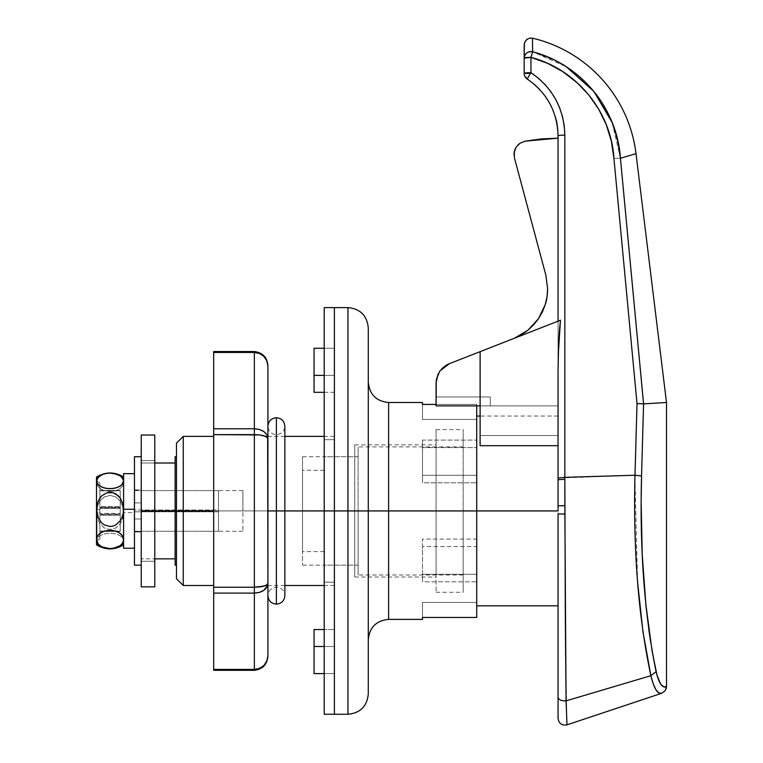 <?xml version="1.0" encoding="UTF-8"?>
<svg xmlns="http://www.w3.org/2000/svg" width="763" height="763" viewBox="0 0 763 763"><rect width="100%" height="100%" fill="white"/><g stroke="black" fill="none" stroke-linecap="round" stroke-linejoin="round"><path stroke-width="0.57" stroke-dasharray="3.81 2.86" d="M558.058 473.461L558.058 369.111L558.058 510.933L476.722 510.933L476.722 416.045L476.722 605.822L476.722 510.933L463.17 510.933L463.17 429.607L463.17 510.933L358.114 510.933L358.114 446.889L358.114 510.933L324.227 510.933L324.227 456.713L324.227 510.933L302.539 510.933L302.539 470.266L302.539 510.933L175.118 510.933L175.118 558.859L175.118 463.007L175.118 565.154L175.118 510.933L141.231 510.933L141.231 558.859L154.784 558.859L141.231 558.859L141.231 510.933L242.892 510.933L242.892 531.267L242.892 490.599L242.892 510.933L141.231 510.933L242.892 510.933L141.231 510.933L141.231 490.599L141.231 510.933L154.784 510.933L141.231 510.933L141.231 463.007L154.784 463.007L141.231 463.007L141.231 510.933L302.539 510.933L176.472 510.933L302.539 510.933L302.539 565.154L302.539 510.933L324.227 510.933L302.539 510.933L302.539 551.601L302.539 510.933L324.227 510.933L324.227 551.601L324.227 510.933L358.114 510.933L324.227 510.933L324.227 565.154L324.227 510.933L358.114 510.933L358.114 565.154L358.114 510.933L463.17 510.933L358.114 510.933L358.114 574.987L358.114 510.933L463.17 510.933L463.17 574.987L463.17 510.933L476.722 510.933L463.17 510.933L463.17 592.269L463.17 510.933L476.722 510.933L476.722 592.269L476.722 510.933L558.058 510.933L558.058 605.822L558.058 532.078M546.957 297.293L547.109 296.282M545.297 304.456L547.052 296.693M449.378 363.684L558.058 321.156L558.058 435.539L558.058 135.213M519.965 143.253L525.116 141.155L541.52 138.914L558.058 138.16L558.058 405.878L558.058 138.16L525.116 141.155L519.965 143.253L516.093 147.24L514.891 149.634M566.985 724.85C561.845 725.708 558.869 723.562 558.058 718.422L558.058 369.101L558.058 445.687L480.118 445.687L480.118 351.657L480.118 445.687L480.118 351.657L560.471 320.212L480.118 351.657L480.118 445.687L558.058 445.687L480.118 445.687L480.118 435.539L480.118 445.687L558.058 445.687L480.118 445.687L558.058 445.687L558.058 369.111L558.058 478.067L634.997 475.235L637.019 403.57L613.919 158.294L611.344 141.021M558.058 505.84L558.058 480.061A6.781 0.677 180 0 1 564.839 479.383L564.839 484.495L564.839 479.383A6.781 0.677 0 0 0 558.058 480.061L558.058 478.067L564.839 477.352L634.997 475.235L634.978 475.978M436.274 379.831L436.064 405.878L436.064 396.97L490.285 396.97L490.285 405.878L436.064 405.878L436.064 396.97L490.285 396.97L490.285 405.878L436.064 405.878L490.285 405.878L490.285 396.97L436.064 396.97L436.064 405.878L490.285 405.878L490.285 396.97L490.285 405.878L490.285 396.97L436.064 396.97L436.064 405.878L558.058 405.878L558.058 138.16L558.058 405.878L436.064 405.878L436.064 382.768L436.999 376.664L436.331 379.488M514.825 149.815L514.014 155.232L514.462 157.998L545.822 275.023L514.462 157.998M547.634 288.796L545.822 275.042M443.885 366.745L439.726 371.123L436.999 376.664L438.153 373.784M534.043 84.102L527.252 79.047C547.042 92.819 557.314 111.76 558.058 135.862A6.781 0.715 180 0 1 564.839 135.137A6.781 0.715 0 0 0 558.058 135.862L558.058 321.156L559.46 320.613L480.118 351.657L480.118 435.539L558.058 435.539L558.058 321.156L558.058 435.539L480.118 435.539L558.058 435.539L558.058 416.045L558.058 435.539L480.118 435.539L480.118 351.657L558.22 321.099L449.407 363.674L444.123 366.564M175.118 510.933L175.118 456.713L175.118 510.933M606.175 124.455L598.545 108.909L588.559 94.641L578.106 83.539M576.58 82.146L562.693 71.55L547.452 63.272L530.953 57.387L530.953 72.657L538.382 78.169M545.068 84.569L550.915 91.751L555.817 99.6M566.747 718.479L566.079 700.873L650.877 675.694C638.383 616.876 633.09 550.056 634.997 475.235L637.019 403.57L613.919 158.294C611.173 111.446 576.513 69.175 530.953 57.387L530.953 72.657C552.717 87.802 564.019 108.632 564.839 135.137L564.839 479.383M638.068 587.996L642.856 631.058L650.896 675.78M655.942 689.771L658.793 692.899L661.635 693.3C657.639 694.454 654.053 688.588 650.877 675.694L566.079 700.873L566.003 694.378M565.307 611.63L564.868 502.188M634.93 477.943L637.582 582.055M557.658 61.698L532.622 51.77A6.781 6.543 0 0 0 524.171 58.112L524.171 73.372A6.781 6.781 0 0 0 527.252 79.047L524.171 73.372L530.953 72.657A6.781 0.715 0 0 0 524.171 73.372L524.171 58.112A6.781 6.543 180 0 1 532.622 51.77L566.346 66.829M545.316 96.291L539.737 89.519L545.326 96.31M549.865 103.549L553.28 110.864L549.865 103.549M556.017 119.343L555.865 118.751M557.696 128.804L556.942 123.606M527.252 79.047L530.953 72.657L527.252 79.047L534.09 84.14M612.155 122.49L620.433 158.294L613.919 158.294L620.433 158.294L636.008 153.64L620.433 158.294L643.562 403.885L666.5 402.492L643.581 403.894L641.549 475.95L643.581 403.894L637.019 403.57M643.562 403.885L620.433 158.208M620.023 153.83L619.203 147.784M615.188 130.959L612.155 122.481M608.512 114.316L597.696 96.453M593.595 91.169L593.538 91.093C585.221 81.155 576.094 73.029 566.165 66.705L566.07 66.648M663.619 686.786L666.5 686.719L663.619 686.786L660.806 684.287L658.24 679.204L655.846 670.505M652.05 650.763L650.629 642.026M648.703 628.731L646.528 610.886M645.841 604.401L643.066 570.171M642.198 554.052L641.13 502.13L641.549 475.95C639.575 548.931 644.42 614.167 656.094 671.65L660.787 684.268M347.947 307.603L347.947 510.933L334.394 510.933L334.394 525.478L334.394 496.389L334.394 714.273L334.394 510.933L334.394 714.273L334.394 510.933L176.472 510.933L354.728 510.933L354.728 500.356L354.728 521.51L354.728 498.048L354.728 523.828L354.728 510.933L436.064 510.933L436.064 498.048L436.064 523.828L436.064 495.073L436.064 526.804L436.064 510.933L476.722 510.933L476.722 475.282L422.502 475.282L422.502 482.798L422.502 440.07L422.502 447.576L476.722 447.576L422.502 447.576L422.502 482.798L476.722 482.798L422.502 482.798L422.502 440.07L476.722 440.07L422.502 440.07L422.502 475.282L476.722 475.282L476.722 482.798L476.722 404.419L476.722 419.44L422.502 419.44L422.502 404.419L422.502 419.44L476.722 419.44L422.502 419.44L422.502 404.419L476.722 404.419L476.722 419.44L422.502 419.44L422.502 402.492L422.502 404.419L476.722 404.419L476.722 510.933L436.064 510.933L436.064 592.269L436.064 429.607L436.064 510.933L354.728 510.933L354.728 577.019L354.728 444.858L354.728 510.933L176.472 510.933L176.472 565.154L176.472 456.713L176.472 578.716L176.472 510.933L354.728 510.933L354.728 456.713L354.728 510.933L436.064 510.933L436.064 444.858L436.064 510.933L476.722 510.933L476.722 416.045L476.722 605.822L476.722 429.607L476.722 592.269L476.722 429.607L476.722 510.933L176.472 510.933L183.254 510.933L183.254 585.488L183.254 510.933L334.394 510.933L324.227 510.933L324.227 456.713L324.227 565.154L324.227 470.266L324.227 551.601L324.227 470.266L324.227 510.933L334.394 510.933L334.394 585.488L334.394 510.933L347.947 510.933L347.947 714.273L347.947 510.933L368.281 510.933L368.281 693.939L368.281 510.933L388.615 510.933L388.615 402.492L388.615 510.933L476.722 510.933L476.722 429.607L476.722 546.585L422.502 546.585L422.502 581.807L476.722 581.807L476.722 617.458L422.502 617.458L422.502 602.436L422.502 617.458L422.502 602.436L476.722 602.436L476.722 617.458L476.722 602.436L422.502 602.436L476.722 602.436L422.502 602.436L422.502 617.458L476.722 617.458L476.722 574.291L476.722 581.807L422.502 581.807L422.502 539.079L422.502 581.807L422.502 574.291L476.722 574.291L422.502 574.291L422.502 539.079L476.722 539.079L476.722 574.291L476.722 539.079L422.502 539.079L422.502 546.585L476.722 546.585L476.722 429.607L476.722 592.269L476.722 510.933L388.615 510.933L388.615 402.492M463.17 510.933L463.17 592.269L463.17 510.933M358.114 510.933L358.114 574.987L358.114 510.933M302.539 510.933L302.539 456.713L302.539 510.933M141.231 558.859L141.231 463.007L141.231 558.859M141.231 510.933L141.231 490.599L141.231 531.267L141.231 510.933L141.231 531.267L141.231 510.933L154.784 510.933L154.784 586.842L154.784 435.024L154.784 561.263L154.784 460.614L154.784 510.933L141.231 510.933L141.231 435.024L141.231 561.263L141.231 510.933L141.231 561.263L154.784 561.263L154.784 510.933L141.231 510.933L154.784 510.933L154.784 460.614L141.231 460.614L141.231 510.933L141.231 460.614L154.784 460.614L154.784 510.933L141.231 510.933L154.784 510.933L154.784 561.263L141.231 561.263L141.231 510.933L141.231 565.154L141.231 456.713L141.231 565.154L141.231 456.713L141.231 510.914L141.231 502.884L134.45 502.884L134.45 518.983L141.231 518.983L141.231 489.922L141.231 586.842L141.231 510.933M242.892 510.933L242.892 490.599L242.892 510.933M558.22 355.3L558.697 342.139M559.46 330.265L560.471 320.212M439.726 371.123L441.691 368.729M521.453 334.747L527.977 330.198M533.709 324.78L538.573 318.581M516.093 147.24L517.829 145.046M490.285 405.878L490.285 396.97L490.285 405.878M650.877 675.694L656.094 671.65L650.877 675.694M666.118 688.951L665.021 690.935L661.693 693.281M634.997 475.235L641.549 475.95L634.997 475.235M565.641 656.428L566.88 721.922M558.058 718.422L558.058 514.014L564.887 514.024L565.307 611.974M593.528 91.083L594.11 91.798M524.334 43.481L524.82 42.022M526.67 39.571L529.388 38.188L532.45 38.169L532.622 51.77M564.868 505.678L564.315 505.678L564.868 505.678L564.887 514.024L558.058 514.014M530.953 57.387A6.781 0.715 0 0 0 524.171 58.112A6.781 0.715 180 0 1 530.953 57.387M564.839 135.137L564.839 477.352M334.394 392.325L314.06 392.325L314.06 375.377L334.394 375.377L334.394 348.271L334.394 375.377L314.06 375.377L314.06 348.271L314.06 392.325L334.394 392.325M324.227 375.377L334.394 375.377L334.394 348.271L334.394 388.529L334.394 375.377L324.227 375.377L324.227 444.552L324.227 439.669L334.394 439.669L334.394 510.933L334.394 307.603L334.394 582.207L324.227 582.207L324.227 510.933L334.394 510.933L334.394 646.49L324.227 646.49L334.394 646.49L334.394 673.605L334.394 629.551L324.227 629.551L334.394 629.551L334.394 673.605L334.394 633.347L334.394 646.49L314.06 646.49L334.394 646.49L334.394 673.605L334.394 375.377L334.394 510.933L324.227 510.933L334.394 510.933L324.227 510.933L324.227 307.603L324.227 522.397L324.227 439.669L334.394 439.669L334.394 348.271L334.394 375.377L324.227 375.377L324.227 348.271L324.227 375.377L334.394 375.377L324.227 375.377L334.394 375.377L334.394 348.271L334.394 439.669L324.227 439.669L324.227 375.377M314.06 673.605L314.06 629.551L334.394 629.551L314.06 629.551L314.06 673.605M368.281 328.815L368.281 693.052M284.857 510.933L213.688 510.933L284.857 510.933L276.387 510.933L284.857 510.933L276.387 510.933L276.387 604.134L276.387 510.933L284.857 510.933L276.387 510.933L276.387 587.186L276.387 510.933L276.387 587.186L276.387 510.933L284.857 510.933L284.857 595.655C284.361 590.514 281.537 587.691 276.387 587.186C271.237 587.691 268.414 590.514 267.918 595.655L267.918 510.933L213.688 510.933L213.688 585.488L213.688 510.933L267.918 510.933L267.918 585.488L267.918 436.379L267.918 510.933L213.688 510.933L213.688 436.379L213.688 585.488L213.688 510.933L267.918 510.933L267.918 436.379L267.918 510.933L276.387 510.933L276.387 417.743L276.387 510.933L276.387 417.743L276.387 510.933L267.918 510.933L276.387 510.933L276.387 434.691L276.387 510.933L276.387 434.691L276.387 510.933L267.918 510.933L276.387 510.933L276.387 604.134L276.387 510.933L276.387 587.186L276.387 510.933L276.387 587.186L276.387 510.933L267.918 510.933L267.918 426.212C268.414 431.353 271.237 434.176 276.387 434.691C281.537 434.176 284.361 431.353 284.857 426.212L284.857 510.933M388.615 619.384L388.615 510.933L368.281 510.933L368.281 523.561L368.281 498.315L368.281 510.933L347.947 510.933L347.947 714.273M334.394 496.389L334.394 437.809L334.394 496.389M334.394 525.478L334.394 585.488L334.394 525.478M176.472 510.933L176.472 443.16L176.472 510.933M176.472 500.356L176.472 456.713L176.472 500.356M476.722 404.419L436.064 404.419L476.722 404.419M368.281 498.315L368.281 382.158L368.281 498.315M368.281 523.561L368.281 639.709L368.281 523.561M183.254 510.933L183.254 436.379L183.254 510.933M476.722 510.933L476.722 592.269L476.722 510.933M436.064 526.804L436.064 592.269L436.064 526.804M436.064 495.073L436.064 429.607L436.064 495.073M436.064 523.828L436.064 577.019L436.064 523.828M436.064 498.048L436.064 444.858L436.064 498.048M436.064 510.933L436.064 577.019L436.064 510.933M354.728 523.828L354.728 577.019L354.728 523.828M354.728 498.048L354.728 444.858L354.728 498.048M354.728 521.51L354.728 565.154L354.728 521.51M354.728 500.356L354.728 456.713L354.728 500.356M354.728 510.933L354.728 565.154L354.728 510.933M388.615 510.933L388.615 619.384L388.615 510.933M368.281 510.933L368.281 327.937L368.281 510.933M347.947 510.933L347.947 307.603L347.947 510.933M324.227 714.273L324.227 510.933L324.227 714.273M324.227 582.207L324.227 673.605L324.227 522.397L324.227 582.207L334.394 582.207L334.394 439.669L324.227 439.669L324.227 582.207L334.394 582.207L334.394 646.49L324.227 646.49L324.227 582.207L324.227 673.605L324.227 646.49L334.394 646.49L324.227 646.49L334.394 646.49L334.394 673.605L334.394 582.207L324.227 582.207M260.526 667.911L254.356 669.418L213.688 669.418L213.688 593.109L254.356 593.109L254.356 669.418L213.688 669.418L213.688 670.324L213.688 351.543L213.688 352.458L254.356 352.458L254.356 428.758L213.688 428.758L213.688 352.458L254.356 352.458L260.517 353.946M284.857 436.379L265.658 436.379L267.918 438.544L267.918 583.333L265.658 585.488L267.575 585.488L267.918 583.333L267.918 655.722L267.918 366.154L267.918 438.544L266.878 434.796L263.941 431.629L259.544 429.502M254.356 670.324L254.384 593.109L213.688 593.109L213.688 434.633L254.356 434.633L254.356 587.243L213.688 587.243L254.356 587.243L254.356 434.633L259.544 434.929M213.688 510.933L213.688 436.379L213.688 510.933M264.647 664.64L263.559 665.784M254.356 669.418C262.596 668.607 267.107 664.039 267.918 655.722L267.641 658.44M267.651 658.393L266.878 660.968M254.356 428.758C262.596 429.34 267.107 432.602 267.918 438.544C267.107 436.169 262.596 434.862 254.356 434.633L254.356 428.758L254.356 434.633L213.688 434.633L213.688 428.758L254.356 428.758L254.356 351.543M266.878 360.909L267.918 366.154C267.107 357.828 262.596 353.269 254.356 352.458M263.979 356.502L264.647 357.237M259.544 586.947L254.356 587.243L254.356 593.109L254.356 587.243C262.596 587.014 267.107 585.707 267.918 583.333L267.918 583.333C267.107 589.274 262.596 592.536 254.356 593.109M134.45 511.849L218.495 511.849L218.495 531.267L218.495 510.018L134.45 510.018L134.45 531.267L134.45 490.599L134.45 510.018L218.495 510.018L218.495 490.628L218.495 531.248L218.495 490.599L218.495 511.849L134.45 511.849M123.606 548.177L123.606 512.612L134.45 512.612L134.45 473.661L134.45 512.612L123.606 512.612L123.606 473.699L123.606 548.215M99.886 509.665L99.886 482.807L99.886 512.202L96.5 512.278L96.5 481.11L96.5 509.589L99.886 509.665L99.886 539.031L99.886 482.836L99.886 509.665L96.5 509.589L96.5 540.757L96.5 512.278L99.886 512.202L99.886 539.06L99.886 509.665M96.5 544.83L96.5 541.015L98.36 545.059L101.841 547.319L107.02 548.692L113.01 548.702L120.211 546.279L122.776 543.771L123.606 541.015L123.606 477.047L123.606 482.378L122.786 479.183L120.239 476.246L113.086 473.403L107.097 473.394L101.88 474.996L98.379 477.638L96.5 482.378L96.5 477.171M96.5 544.792L96.5 512.459L97.321 518.411L99.858 523.828L104.245 527.939L110.006 529.541L115.795 527.977L120.211 523.876L122.776 518.43L123.606 512.459L123.606 541.015L122.776 538.268L120.22 535.769L115.814 533.871L110.034 533.146L104.273 533.881L99.877 535.769L97.321 538.268L96.5 541.015L96.5 512.459L97.321 518.411L99.858 523.828L104.245 527.939L110.006 529.541L115.795 527.977L120.211 523.876L122.776 518.43L123.606 512.459L122.786 506.518L120.239 501.091L115.871 496.999L110.11 495.387L104.312 496.951L99.905 501.043L97.33 506.479L96.5 512.459L96.5 482.378L97.321 485.592L99.886 488.53L104.283 490.733L110.072 491.582L115.833 490.733L120.22 488.52L122.786 485.592L123.606 482.378L123.606 512.459L122.786 506.518L120.239 501.091L115.871 496.999L110.11 495.387L104.312 496.951L99.905 501.043L97.33 506.479L96.5 512.459L96.5 477.085M99.886 513.404L99.886 490.475L99.886 531.401L99.886 513.404L120.22 513.404L120.22 490.475L120.22 531.401L120.22 514.167L99.886 514.167L99.886 531.096L120.22 531.096L99.886 531.401L120.22 531.401L99.886 531.401L99.886 514.472L120.22 514.472L99.886 514.472L99.886 515.235L120.22 515.235L99.886 515.235L99.886 508.463L120.22 508.463L99.886 508.463L99.886 507.7L120.22 507.7L99.886 507.7L99.886 490.781L120.22 490.781L99.886 490.475L120.22 490.475L99.886 490.475L99.886 507.395L120.22 507.395L99.886 507.395L99.886 506.632L120.22 506.632L99.886 506.632L99.886 514.167L120.22 514.167L120.22 513.404L99.886 513.404M96.5 509.589L96.5 540.729L96.5 509.589M123.406 542.407L123.606 477.085L123.606 482.378L122.786 479.183L120.239 476.246L115.852 474.042L110.091 473.174L104.312 474.023L99.896 476.226L97.321 479.164L96.701 484.009L98.37 487.109L101.861 489.76L110.072 491.582L115.833 490.733L120.22 488.52L122.786 485.592L123.606 482.378L123.606 541.015L122.776 538.268L120.22 535.769L115.814 533.871L110.034 533.146L104.273 533.881L99.877 535.769L97.321 538.268L96.701 542.407M120.22 531.096L120.22 490.475L120.22 531.096M134.45 490.17L141.231 490.17L134.45 490.17L134.45 565.154L134.45 490.17M134.45 502.884L134.45 531.945L134.45 502.884L141.231 502.884L141.231 531.945L141.231 515.025L141.231 518.983L134.45 518.983L134.45 531.945L134.45 502.884M242.892 490.599L141.231 490.599M302.539 565.154L354.728 565.154M324.227 551.601L302.539 551.601M358.114 565.154L324.227 565.154M463.17 574.987L358.114 574.987M436.064 592.269L463.17 592.269M558.058 416.045L480.118 416.045M436.064 429.607L463.17 429.607M463.17 446.889L358.114 446.889M358.114 456.713L324.227 456.713M324.227 470.266L302.539 470.266M302.539 456.713L354.728 456.713M242.892 531.267L141.231 531.267M334.394 348.271L324.227 348.271L334.394 348.271M334.394 673.605L324.227 673.605L334.394 673.605M354.728 444.858L436.064 444.858M334.394 585.488L324.227 585.488M284.857 585.488L265.658 585.488M334.394 436.379L324.227 436.379M265.658 436.379L267.918 436.379M354.728 577.019L436.064 577.019M267.918 595.655L267.918 426.212M134.45 531.267L218.495 531.267M99.886 482.807L96.5 481.11M99.886 539.06L96.5 540.757M134.45 490.599L218.495 490.599M134.45 489.922L141.231 489.922M134.45 531.945L141.231 531.945"/><path stroke-width="1.14" d="M578.106 83.539L562.712 71.569L547.472 63.281L530.953 57.387L530.953 72.657L530.476 73.372L530.953 72.657L524.171 73.372L530.476 73.372L527.252 79.047C547.042 92.819 557.314 111.76 558.058 135.862L558.058 321.156L560.471 320.212L449.407 363.674L446.593 364.962L449.407 363.674L439.726 371.123L436.293 379.678L436.064 405.878L480.118 405.878L436.064 405.878L436.064 382.768L438.153 373.784M176.472 510.933L175.118 510.933L175.118 565.154L175.118 510.933L176.472 510.933L176.472 578.716L176.472 510.933L183.254 510.933L176.472 510.933L176.472 443.16L176.472 510.933M558.058 510.933L476.722 510.933L558.058 510.933L558.058 480.061L558.058 510.933M527.977 330.198L514.462 338.219L527.977 330.198L538.573 318.581L527.977 330.198L533.709 324.78L527.977 330.198L521.52 334.709L514.462 338.219L521.52 334.709M547.109 296.282L547.634 288.834C547.357 295.844 546.585 301.032 545.316 304.38L538.573 318.581L542.369 311.953M516.093 147.24L519.965 143.253L516.093 147.24L514.853 149.739L516.093 147.24L514.148 152.447L514.853 149.739L514.014 155.232L514.148 152.447L514.462 157.998L545.822 275.023L547.634 288.834L547.052 296.693L545.316 304.38L542.474 311.733L538.573 318.581L542.474 311.733L545.316 304.38L546.957 297.293M542.55 311.562L545.297 304.456M524.334 43.481L524.171 58.112A6.781 6.543 -0 0 1 532.622 51.77L532.45 38.169A135.556 135.556 0 0 1 636.008 153.64L666.5 402.492L666.5 686.719C662.379 688.474 658.908 683.448 656.094 671.65C644.449 614.511 639.604 549.274 641.549 475.95L643.581 403.894L620.433 158.294C617.429 108.842 580.796 64.216 532.622 51.77L532.45 38.169A135.556 135.556 0 0 1 636.008 153.64L620.433 158.294L643.562 403.885L666.5 402.492L666.5 686.719L663.619 686.786L660.806 684.287L657.096 675.713L652.05 650.763L645.87 604.62L642.217 554.396L641.13 502.178L641.549 475.95L643.581 403.894L666.5 402.492L636.008 153.64L620.433 158.294L617.677 140.039L612.193 122.576C607.014 110.158 600.796 99.667 593.538 91.102C585.24 81.174 576.122 73.048 566.184 66.724C555.502 59.886 544.315 54.898 532.622 51.77L532.45 38.169L529.388 38.188L526.67 39.571L524.82 42.022L524.171 45.017L524.171 73.372A6.781 0.715 0 0 1 530.953 72.657L538.382 78.169L545.068 84.569L550.915 91.751L555.817 99.6L559.718 107.993L562.55 116.806L564.267 125.905L564.839 135.137L564.839 477.352L634.997 475.235C634.043 511.41 634.892 546.899 637.553 581.702L642.913 631.459L650.877 675.694L566.079 700.873L650.877 675.694L653.262 683.991L655.951 689.781L658.793 692.899L661.635 693.3L566.985 724.85L566.079 700.873L565.297 611.249L564.839 477.352L558.058 478.067L558.058 369.111L558.697 342.139L558.058 369.111L558.058 473.461M525.116 141.155L558.058 138.16L541.52 138.914L525.116 141.155L519.965 143.253L525.116 141.155M558.22 355.3L560.471 320.212L480.118 351.657L480.118 445.687L558.058 445.687L480.118 445.687L480.118 351.657L449.407 363.674M558.058 532.078L558.058 718.422C558.869 723.562 561.845 725.708 566.985 724.85L566.747 718.479M175.118 456.713L175.118 510.933L154.784 510.933L175.118 510.933L175.118 456.713L176.472 456.713M558.058 514.014L558.058 697.201C558.669 699.785 561.349 701.016 566.079 700.873L564.887 514.024L558.058 514.014L564.887 514.024L564.839 477.352L634.997 475.235L637.019 403.57L613.919 158.294L611.344 141.021L606.175 124.455M599.003 109.691L588.578 94.669L576.58 82.146M566.003 694.378L565.297 611.497M564.868 502.188L564.839 484.495L564.868 505.678L558.058 505.84L564.868 505.678M634.978 475.978L634.93 477.943M637.582 582.055L638.068 587.996M534.09 84.14L539.746 89.519L534.043 84.102M545.326 96.31L549.684 103.215L545.316 96.291M555.865 118.751L553.28 110.864L555.979 119.19C557.114 122.814 557.81 128.375 558.058 135.862L558.058 321.156L560.471 320.212L559.46 330.265L560.471 320.212M558.058 135.213L557.696 128.804M556.942 123.606L556.017 119.343M538.382 78.169L545.068 84.569M555.817 99.6L559.718 107.993L562.55 116.806L564.267 125.905L564.839 135.137A6.781 0.715 180 0 0 558.058 135.862A6.781 0.715 0 0 1 564.839 135.137C564.019 108.632 552.717 87.802 530.953 72.657L530.953 57.387C576.561 69.185 611.182 111.493 613.919 158.294L637.019 403.57L634.997 475.235C633.128 550.505 638.421 617.324 650.877 675.694L653.262 683.991L655.951 689.781M611.344 141.021L606.184 124.483L598.545 108.909M650.877 675.694L656.094 671.65L650.877 675.694C654.053 688.579 657.639 694.444 661.635 693.3L566.985 724.85L566.079 700.873C561.349 701.016 558.669 699.785 558.058 697.201L558.058 718.422M620.433 158.208L620.023 153.83M619.136 147.431L615.188 130.959M612.155 122.481L608.512 114.316M597.696 96.453L593.595 91.169M593.538 91.093L566.346 66.829M566.07 66.648L557.658 61.698M655.846 670.505L652.05 650.763M650.629 642.026L648.703 628.731M646.528 610.886L645.841 604.401M643.066 570.171L642.198 554.052M175.118 558.859L154.784 558.859L175.118 558.859M154.784 463.007L175.118 463.007L154.784 463.007M439.717 371.133L446.593 364.962L441.691 368.729M547.052 296.693L547.634 288.834L545.822 275.023L547.634 288.834M517.829 145.046L519.965 143.253M514.462 157.998L545.822 275.023M538.573 318.581L533.709 324.78M661.635 693.3L665.136 690.782L666.5 686.719L666.118 688.951M641.549 475.95L634.997 475.235L641.549 475.95M660.787 684.268L663.619 686.786M637.019 403.57L643.562 403.885M564.839 478.573L564.839 477.352L558.058 478.067L558.058 480.061A6.781 0.677 0 0 1 564.839 479.383A6.781 0.677 180 0 0 558.058 480.061L558.058 505.84M532.622 51.77L530.953 57.387L532.622 51.77C527.681 51.255 524.868 53.362 524.171 58.112L530.953 57.387L532.622 51.77L530.953 57.387A6.781 0.715 180 0 0 524.171 58.112L524.171 73.372A6.781 6.781 0 0 0 527.252 79.047L530.476 73.372L524.171 73.372A6.781 6.781 0 0 0 527.252 79.047M566.88 721.922L566.985 724.85M558.058 697.201C558.669 699.785 561.349 701.016 566.079 700.873C561.349 701.016 558.669 699.785 558.058 697.201M564.839 477.352L564.839 135.137M565.307 611.974L565.641 656.428M594.11 91.798L612.155 122.49M524.82 42.022L527.185 39.18M558.087 505.821L564.315 505.678L558.087 505.821M558.697 342.139L559.46 330.265M213.688 585.488L183.254 585.488L183.254 510.933L183.254 585.488L176.472 578.716M314.06 375.377L324.227 375.377L314.06 375.377L314.06 392.325L324.227 392.325L314.06 392.325L314.06 348.271L314.06 375.377M324.227 646.49L314.06 646.49L314.06 673.605L314.06 646.49L324.227 646.49M324.227 629.551L314.06 629.551L314.06 646.49L314.06 629.551L324.227 629.551M422.502 402.492L422.502 404.419L436.064 404.419L422.502 404.419L422.502 402.492L388.615 402.492L388.615 510.933L476.722 510.933L476.722 617.458L422.502 617.458L422.502 619.384L422.502 617.458L476.722 617.458L476.722 510.933L388.615 510.933L388.615 402.492L388.615 510.933L368.281 510.933L368.281 693.939L368.281 510.933L347.947 510.933L347.947 714.273L347.947 510.933L334.394 510.933L334.394 714.273L334.394 510.933L334.394 714.273L334.394 510.933L347.947 510.933L347.947 307.603L334.394 307.603L334.394 510.933L284.857 510.933L324.227 510.933L324.227 714.273L347.947 714.273L347.947 510.933L368.281 510.933L368.281 328.815M213.688 510.933L183.254 510.933L213.688 510.933M368.281 693.052L368.281 510.933L388.615 510.933L388.615 619.384C376.273 620.586 369.492 627.367 368.281 639.709M476.722 510.933L476.722 405.878L476.722 510.933M324.227 307.603L324.227 510.933L324.227 307.603L334.394 307.603L334.394 510.933L334.394 307.603L334.394 510.933L324.227 510.933L324.227 714.273M213.688 436.379L183.254 436.379L183.254 510.933L183.254 436.379L176.472 443.16M368.281 510.933L368.281 327.937L368.281 510.933M347.947 510.933L347.947 307.603L347.947 510.933M213.688 351.543L213.688 352.458L254.356 352.458C262.596 353.269 267.107 357.828 267.918 366.154L267.918 438.544L267.918 366.154L266.878 360.909L263.941 356.464L259.544 353.498L254.356 352.458L213.688 352.458L213.688 428.758L254.356 428.758L254.356 351.543L213.688 351.543L213.688 670.324L213.688 669.418L254.356 669.418L254.356 593.109L213.688 593.109L213.688 669.418L254.356 669.418L259.544 668.378L263.941 665.403L266.878 660.968L267.918 655.722L267.918 583.333L267.918 655.808M254.356 352.458L254.356 428.758L259.544 429.502L263.941 431.629L266.878 434.796L267.918 438.544L267.918 583.333L267.651 437.781L263.941 435.778L259.544 434.929L213.688 434.633L213.688 587.243L254.356 587.243L254.356 434.633L254.356 587.243L263.941 586.098L266.878 584.83L267.918 583.333L266.878 587.071L263.941 590.247L259.544 592.365L254.356 593.109L254.356 670.324L213.688 670.324M254.356 593.109C262.596 592.536 267.107 589.274 267.918 583.333C267.107 585.707 262.596 587.014 254.356 587.243L254.356 593.109L254.356 587.243L213.688 587.243L213.688 593.109L254.356 593.109L259.544 592.365L263.941 590.247L267.651 585.24M263.559 665.784L260.526 667.911M266.878 660.968L264.647 664.64M259.544 429.502L254.356 428.758L213.688 428.758L213.688 434.633L254.356 434.633L254.356 428.758L254.356 434.633C262.596 434.862 267.107 436.169 267.918 438.544C267.107 432.602 262.596 429.34 254.356 428.758M264.647 357.237L266.907 360.975M260.517 353.946L263.597 356.13M265.658 585.488L259.544 586.947M259.544 434.929L265.658 436.379M254.356 670.324C262.825 669.246 267.336 664.373 267.918 655.722C267.107 664.039 262.596 668.607 254.356 669.418M267.918 366.154L267.918 366.126C267.336 357.494 262.825 352.63 254.356 351.543M267.918 426.221L267.918 426.212C268.414 421.071 271.237 418.248 276.387 417.743C281.537 418.248 284.361 421.071 284.857 426.212L284.857 510.933L276.387 510.933L276.387 604.134L276.387 417.743L276.387 510.933L284.857 510.933L284.857 595.655C284.361 600.796 281.537 603.619 276.387 604.134C271.237 603.619 268.414 600.796 267.918 595.655L267.918 595.655M276.387 510.933L276.387 604.134L276.387 510.933L267.918 510.933L276.387 510.933M123.606 548.177L123.606 473.661L123.606 509.255L134.45 509.255L123.606 509.255L123.606 548.215L134.45 548.215M96.5 544.792L96.701 537.867L98.37 534.768L101.861 532.116L107.078 530.504L113.048 530.504L118.246 532.116L121.737 534.758L123.606 539.489L122.786 542.693L120.239 545.621L115.852 547.834L110.091 548.692L101.88 546.88L98.379 544.238L96.701 541.11L96.701 506.403L98.37 500.633L101.832 495.75L107.011 492.755L110.006 492.335L113.01 492.736L118.227 495.702L120.211 498.001L122.776 503.446L123.406 512.412L121.746 518.153L120.239 520.776L115.871 524.877L113.096 526.06L110.11 526.48L104.312 524.925L101.88 523.113L98.389 518.211L96.701 512.431L97.321 503.466L99.858 498.048L101.832 495.75L107.011 492.755L113.01 492.736L115.795 493.899L120.211 498.001L122.776 503.446L123.406 512.412L121.746 518.153L120.239 520.776L115.871 524.877L113.096 526.06L110.11 526.48L104.312 524.925L101.88 523.113L98.389 518.211L96.5 509.407L96.5 480.852L98.36 476.818L104.245 473.718L110.015 472.984L118.227 474.538L121.718 476.799L123.606 480.852L121.737 484.896L118.246 487.156L113.019 488.539L107.049 488.539L101.851 487.156L98.37 484.896L96.701 482.235L96.5 477.085L96.5 480.852L98.36 476.818L101.841 474.557L107.02 473.174L113.01 473.165L120.211 475.587L122.776 478.105L123.606 480.852L122.776 483.599L120.22 486.107L115.814 487.996L110.034 488.721L104.273 487.996L99.877 486.107L97.321 483.599L96.5 480.852L96.5 539.489L97.321 536.275L99.886 533.347L104.283 531.134L110.072 530.285L115.833 531.143L120.22 533.347L122.786 536.275L123.606 539.489L122.786 542.693L120.239 545.621L113.086 548.473L107.097 548.483L101.88 546.88L98.379 544.238L96.5 539.489L96.5 544.83C105.532 550.218 114.574 550.218 123.606 544.83M96.701 542.407L98.36 545.059L101.841 547.319L110.015 548.893L118.227 547.338L121.718 545.078L123.406 542.407M154.784 586.842L154.784 435.024L154.784 510.933L141.231 510.933L141.231 435.024L141.231 586.842L154.784 586.842L154.784 510.933L141.231 510.933L141.231 586.842M141.231 531.706L134.45 531.706L134.45 565.154L134.45 456.713L134.45 531.706L141.231 531.706M176.472 565.154L175.118 565.154M558.058 605.822L476.722 605.822M480.118 416.045L476.722 416.045M324.227 348.271L314.06 348.271M324.227 673.605L314.06 673.605M347.947 714.273C360.298 713.062 367.079 706.28 368.281 693.939M388.615 402.492C376.273 401.281 369.492 394.509 368.281 382.158M324.227 585.488L284.857 585.488M422.502 619.384L388.615 619.384M324.227 436.379L284.857 436.379M347.947 307.603C360.298 308.815 367.079 315.586 368.281 327.937M96.5 477.047C105.532 471.648 114.574 471.648 123.606 477.047M123.606 473.661L134.45 473.661M141.231 435.024L154.784 435.024M141.231 565.154L134.45 565.154M141.231 456.713L134.45 456.713"/></g></svg>
